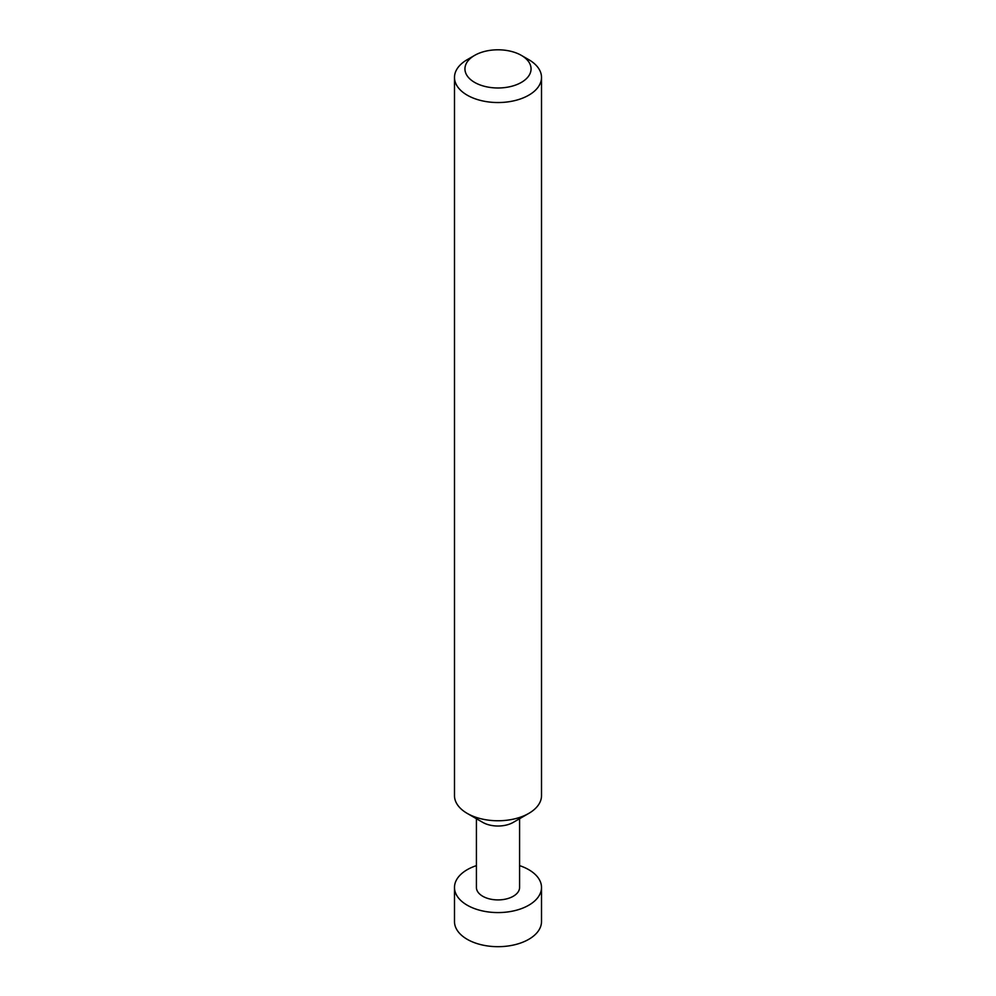 <?xml version="1.0" encoding="UTF-8"?>
<svg xmlns="http://www.w3.org/2000/svg" width="996" height="996" viewBox="0 0 996 996"><rect width="100%" height="100%" fill="white"/><g stroke="black" fill="none" stroke-linecap="round" stroke-linejoin="round"><path stroke-width="1.49" d="M519.588 865.636A43.513 25.124 180 0 1 528.764 869.695A43.513 25.124 180 0 1 541.513 887.448A43.513 25.124 180 0 1 514.646 910.668A43.513 25.124 180 0 1 467.236 905.215A43.513 25.124 180 0 1 454.487 887.448A43.513 25.124 180 0 1 476.412 865.636M454.487 887.448L454.487 921.561A43.513 25.124 0 0 0 467.236 939.328A43.513 25.124 0 0 0 514.646 944.768A43.513 25.124 0 0 0 541.513 921.561L541.513 887.448M541.513 77.414L541.513 795.655A43.513 25.124 180 0 1 528.764 813.408L513.264 822.372A21.588 12.462 180 0 1 482.736 822.372L467.236 813.408A43.513 25.124 180 0 1 454.487 795.655L454.487 77.414A43.513 25.124 180 0 1 467.236 59.66L474.619 55.39A33.067 19.098 0 0 0 474.619 82.394A33.067 19.098 0 0 0 521.381 82.394A33.067 19.098 0 0 0 521.381 55.39L528.764 59.66A43.513 25.124 180 0 1 541.513 77.414A43.513 25.124 180 0 1 514.646 100.633A43.513 25.124 180 0 1 467.236 95.18A43.513 25.124 180 0 1 454.487 77.414M519.588 818.712L519.588 887.448A21.588 12.462 180 0 1 506.254 898.965A21.588 12.462 180 0 1 482.736 896.263A21.588 12.462 180 0 1 476.412 887.448L476.412 818.712M528.764 813.408A43.513 25.124 180 0 1 467.236 813.408L482.736 822.372M528.764 59.66L521.381 55.39A33.067 19.098 0 0 0 474.619 55.39"/></g></svg>

